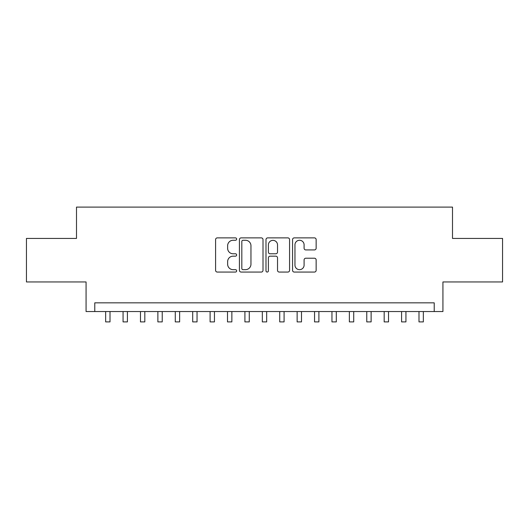 <?xml version="1.0" encoding="UTF-8"?>
<svg xmlns="http://www.w3.org/2000/svg" width="529" height="529" viewBox="0 0 529 529"><rect width="100%" height="100%" fill="white"/><g stroke="black" fill="none" stroke-linecap="round" stroke-linejoin="round"><path stroke-width="0.79" d="M236.648 239.082A1.197 1.197 0 0 0 235.451 237.885L217.3 237.885A1.706 1.706 0 0 0 215.587 239.591L215.587 270.345A1.706 1.706 0 0 0 217.3 272.058L235.451 272.058A1.197 1.197 0 0 0 236.648 270.861A1.197 1.197 0 0 0 235.451 269.664L233.104 269.664A5.469 5.469 0 0 1 227.635 264.196L227.635 261.63A5.469 5.469 0 0 1 233.104 256.168L235.451 256.168A1.197 1.197 0 0 0 236.648 254.971A1.197 1.197 0 0 0 235.451 253.775L233.104 253.775A5.469 5.469 0 0 1 227.635 248.306L227.635 245.74A5.469 5.469 0 0 1 233.104 240.272L235.451 240.272A1.197 1.197 0 0 0 236.648 239.082M314.438 249.926A1.706 1.706 0 0 0 316.144 248.22L316.144 239.591A1.706 1.706 0 0 0 314.438 237.885L294.276 237.885A1.706 1.706 0 0 0 292.563 239.591L292.563 270.345A1.706 1.706 0 0 0 294.276 272.058L314.438 272.058A1.706 1.706 0 0 0 316.144 270.345L316.144 259.924A1.706 1.706 0 0 0 314.438 258.218L305.808 258.218A1.706 1.706 0 0 0 304.096 259.924L304.096 265.095A4.569 4.569 0 0 1 299.526 269.664A4.569 4.569 0 0 1 294.957 265.095L294.957 244.848A4.569 4.569 0 0 1 299.526 240.272A4.569 4.569 0 0 1 304.096 244.848L304.096 248.22A1.706 1.706 0 0 0 305.808 249.926L314.438 249.926M434.223 311.541L442.932 311.541L442.932 281.95L502.55 281.95L502.55 238.434L452.5 238.434L452.5 207.097L76.5 207.097L76.5 238.434L26.45 238.434L26.45 281.95L86.068 281.95L86.068 311.541L434.223 311.541L434.223 302.839L94.777 302.839L94.777 311.541M263.006 239.591A1.706 1.706 0 0 0 261.293 237.885L241.131 237.885A1.706 1.706 0 0 0 239.425 239.591L239.425 270.345A1.706 1.706 0 0 0 241.131 272.058L261.293 272.058A1.706 1.706 0 0 0 263.006 270.345L263.006 239.591M267.707 237.885L287.869 237.885A1.706 1.706 0 0 1 289.575 239.591L289.575 270.345A1.706 1.706 0 0 1 287.869 272.058L279.239 272.058A1.706 1.706 0 0 1 277.527 270.345L277.527 257.874A1.706 1.706 0 0 0 275.821 256.168L270.094 256.168A1.706 1.706 0 0 0 268.388 257.874L268.388 270.861A1.197 1.197 0 0 1 267.191 272.058A1.197 1.197 0 0 1 265.994 270.861L265.994 239.591A1.706 1.706 0 0 1 267.707 237.885M243.016 240.272A1.197 1.197 0 0 0 241.819 241.469L241.819 268.468A1.197 1.197 0 0 0 243.016 269.664L245.489 269.664A5.469 5.469 0 0 0 250.958 264.196L250.958 245.74A5.469 5.469 0 0 0 245.489 240.272L243.016 240.272M277.527 244.934A4.569 4.569 0 0 0 272.957 240.358A4.569 4.569 0 0 0 268.388 244.934L268.388 252.062A1.706 1.706 0 0 0 270.094 253.775L275.821 253.775A1.706 1.706 0 0 0 277.527 252.062L277.527 244.934M105.655 311.541L105.655 321.903L110.006 321.903L110.006 311.541M123.065 311.541L123.065 321.903L127.416 321.903L127.416 311.541M140.469 311.541L140.469 321.903L144.82 321.903L144.82 311.541M157.88 311.541L157.88 321.903L162.231 321.903L162.231 311.541M175.284 311.541L175.284 321.903L179.635 321.903L179.635 311.541M192.695 311.541L192.695 321.903L197.046 321.903L197.046 311.541M210.099 311.541L210.099 321.903L214.45 321.903L214.45 311.541M227.51 311.541L227.51 321.903L231.861 321.903L231.861 311.541M244.914 311.541L244.914 321.903L249.271 321.903L249.271 311.541M262.324 311.541L262.324 321.903L266.676 321.903L266.676 311.541M279.729 311.541L279.729 321.903L284.086 321.903L284.086 311.541M297.139 311.541L297.139 321.903L301.49 321.903L301.49 311.541M314.55 311.541L314.55 321.903L318.901 321.903L318.901 311.541M331.954 311.541L331.954 321.903L336.305 321.903L336.305 311.541M349.365 311.541L349.365 321.903L353.716 321.903L353.716 311.541M366.769 311.541L366.769 321.903L371.12 321.903L371.12 311.541M384.18 311.541L384.18 321.903L388.531 321.903L388.531 311.541M401.584 311.541L401.584 321.903L405.935 321.903L405.935 311.541M418.994 311.541L418.994 321.903L423.345 321.903L423.345 311.541"/></g></svg>
